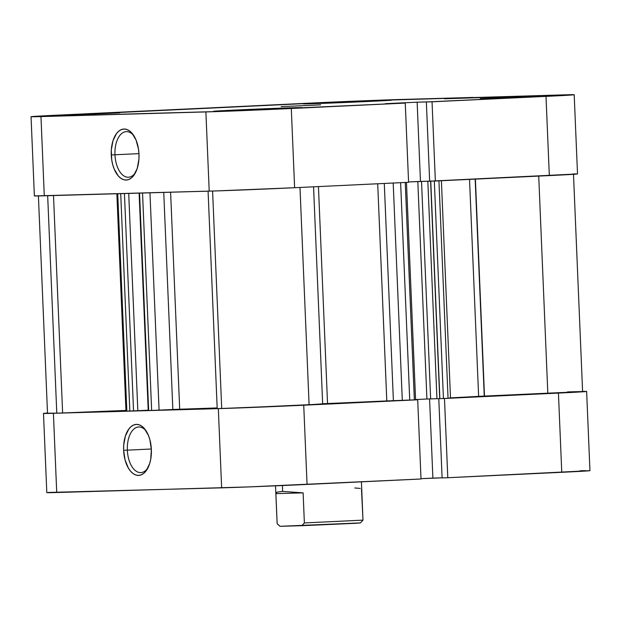 <?xml version="1.0" encoding="UTF-8"?>
<svg xmlns="http://www.w3.org/2000/svg" width="621" height="621" viewBox="0 0 621 621"><rect width="100%" height="100%" fill="white"/><g stroke="black" fill="none" stroke-linecap="round" stroke-linejoin="round"><path stroke-width="0.93" d="M539.478 96.038L480.212 98.677L539.478 96.038M119.861 112.836L60.586 115.475L119.861 112.836M320.653 104.871L281.142 106.626L320.653 104.871M133.857 135.72A22.845 12.412 -92.7 0 0 120.87 134.268A22.845 12.412 -92.7 0 0 114.963 154.776L111.252 154.932A25.531 13.872 87.3 0 1 118.254 131.613A25.531 13.872 87.3 0 1 133.15 134.664A25.531 13.872 87.3 0 1 138.98 154.14L138.925 159.131L137.241 168.384L133.709 175.526L131.411 177.955L128.865 179.477L126.187 180.043L123.463 179.632L120.8 178.25L118.3 175.96L114.179 169.036L112.711 164.658L111.726 159.9L111.306 149.94L112.991 140.688L116.523 133.546L118.821 131.116L121.359 129.595L124.045 129.028L126.769 129.44L129.432 130.821L131.931 133.111L136.053 140.036L138.506 149.172L138.98 154.14A25.531 13.872 87.3 0 1 135.005 173.554A25.531 13.872 87.3 0 1 120.327 177.901A25.531 13.872 87.3 0 1 111.252 154.932L114.963 154.776A22.845 12.412 87.3 0 1 126.28 131.613A22.845 12.412 87.3 0 1 133.857 135.72M138.957 153.635L114.963 154.776L138.957 153.635M294.921 107.689A44.347 0.388 177.6 0 1 302.039 107.596A44.347 0.388 177.6 0 1 270.29 109.304A44.347 0.388 177.6 0 1 220.54 111.229L302.031 107.604L249.712 109.405L217.047 111.004L214.152 111.353L220.54 111.229A44.347 0.388 177.6 0 1 213.422 111.314A44.347 0.388 177.6 0 1 245.163 109.606A44.347 0.388 177.6 0 1 294.921 107.689L294.936 108.108L294.921 107.689M384.709 100.229A44.347 0.388 177.6 0 1 391.82 100.144A44.347 0.388 177.6 0 1 360.079 101.844A44.347 0.388 177.6 0 1 310.321 103.769L391.82 100.144L331.156 102.318L306.828 103.544L303.211 103.847L310.321 103.769A44.347 0.388 177.6 0 1 303.211 103.854A44.347 0.388 177.6 0 1 334.952 102.147A44.347 0.388 177.6 0 1 384.709 100.229L384.725 100.649L384.709 100.229M294.618 187.721L291.296 108.504L405.257 103.078L408.579 182.295L294.618 187.721L408.579 182.295L405.257 103.078L222.675 111.376L31.058 116.701L360.436 100.92L564.279 94.858L444.403 98.778L473.148 97.443L399.357 99.531A61.813 0.543 177.6 0 0 313.947 102.946L59.243 115.071A61.813 0.543 177.6 0 0 31.05 116.709L34.372 195.925L216.752 190.903L294.618 187.721L291.296 108.504A61.813 0.543 177.6 0 1 205.885 111.927L40.97 116.593L44.285 195.801L209.207 191.136L205.885 111.927L209.207 191.136A61.813 0.543 -2.4 0 0 294.618 187.721M408.564 181.953L429.662 181.13L408.564 181.953L429.662 181.146L421.519 181.379L430.64 398.876L436.943 398.698L426.922 399.024L430.64 398.876L421.519 181.379L417.809 181.526L426.922 399.024L415.573 399.567L426.922 399.024L417.809 181.526L408.564 181.969M432.961 181.084L430.601 181.169L439.722 398.666L436.943 398.752L439.722 398.666L430.601 181.169L427.83 181.254L436.943 398.752L427.83 181.254L577.514 173.95A61.813 0.543 -2.4 0 1 549.321 175.588L435.36 181.014L432.037 101.805L417.141 102.178L385.129 103.699L417.141 102.178L420.456 181.386L417.141 102.178L428.964 101.844L426.348 101.968L429.662 181.177L426.348 101.968L545.999 96.379L432.037 101.805L435.36 181.014L427.83 181.254L433.342 181.068M576.498 173.896L573.152 173.934M35.739 195.755L34.38 195.918A61.813 0.543 -2.4 0 0 44.285 195.801L40.97 116.593A61.813 0.543 177.6 0 1 31.05 116.709M574.192 94.741A61.813 0.543 177.6 0 0 564.279 94.858L572.826 94.912L545.999 96.379L549.321 175.588L545.999 96.379A61.813 0.543 177.6 0 0 574.192 94.741L577.514 173.95M135.603 172.436A22.845 12.412 87.3 0 1 128.454 177.249A22.845 12.412 87.3 0 1 114.963 154.776A22.845 12.412 -92.7 0 0 122.694 175.013A22.845 12.412 -92.7 0 0 135.603 172.436M127.344 450.147A22.845 12.412 -92.7 0 0 135.075 470.384A22.845 12.412 -92.7 0 0 147.984 467.799A22.845 12.412 87.3 0 1 140.835 472.612A22.845 12.412 87.3 0 1 127.344 450.147L151.338 449.006L127.344 450.147A22.845 12.412 87.3 0 1 138.662 426.976A22.845 12.412 87.3 0 1 146.238 431.09A22.845 12.412 -92.7 0 0 133.251 429.631A22.845 12.412 -92.7 0 0 127.344 450.147L123.633 450.295L127.344 450.147M151.361 449.511A25.531 13.872 87.3 0 1 147.387 468.925A25.531 13.872 87.3 0 1 132.708 473.272A25.531 13.872 87.3 0 1 123.633 450.295L123.688 445.311L125.372 436.058L128.904 428.909L131.202 426.487L133.74 424.958L136.426 424.391L139.151 424.811L141.813 426.185L144.313 428.474L148.427 435.406L149.894 439.777L151.361 449.511L150.717 459.299L149.614 463.747L146.09 470.897L143.785 473.318L141.246 474.848L138.561 475.414L135.836 474.995L133.173 473.621L130.682 471.331L128.446 468.218L125.093 460.029L123.633 450.295A25.531 13.872 87.3 0 1 130.635 426.976A25.531 13.872 87.3 0 1 145.531 430.027A25.531 13.872 87.3 0 1 151.361 449.511M444.473 398.511L447.795 477.728L561.757 472.302L558.434 393.085L442.082 398.581L444.473 398.511L447.795 477.728L589.95 470.664L586.628 391.447L444.473 398.511M582.265 391.432L586.62 391.455A61.813 0.543 177.6 0 1 558.434 393.085L561.757 472.302A61.813 0.543 -2.4 0 0 589.95 470.664M415.302 399.854L235.111 408.082L53.406 413.299L44.502 413.477L47.507 413.058A61.813 0.543 177.6 0 0 43.486 413.423A61.813 0.543 177.6 0 0 53.406 413.299L56.721 492.515L249.029 486.903L421.015 479.001L417.692 399.792L303.731 405.218L307.053 484.427L421.015 479.001L417.692 399.792L415.302 399.854M48.174 492.461L221.643 487.85L218.32 408.634L53.406 413.299L56.721 492.515A61.813 0.543 -2.4 0 1 46.808 492.632L43.486 413.423M420.999 478.667L442.098 477.836L432.891 478.1L429.577 398.915L432.891 478.1L420.999 478.667M442.098 477.891L447.795 477.728L442.098 477.891L438.783 398.698L442.098 477.891M585.587 470.648L580.03 470.78M307.053 484.427L303.731 405.218A61.813 0.543 177.6 0 1 218.32 408.634L221.643 487.85A61.813 0.543 -2.4 0 0 307.053 484.427M582.591 391.424A61.813 0.543 177.6 0 1 586.628 391.447M280.024 526.266L277.152 523.705L275.887 493.633L277.253 492.088L282.648 491.421L282.408 485.544L282.648 491.421L303.118 492.864L304.375 522.936L362.982 520.142L361.422 481.842M278.79 525.281L277.152 523.705L275.514 485.839M361.958 521.298L362.982 520.142L304.375 522.936L301.798 525.7L279.955 526.313L360.405 522.905M275.887 493.633L276.05 492.763L277.253 492.088L282.648 491.421L303.118 492.864L275.887 493.633L303.118 492.864L304.375 522.936L301.798 525.7L355.181 523.317L360.459 522.929L361.927 521.322M361.484 489.1L362.982 520.142L361.864 521.399M354.777 487.99L360.219 488.417M47.685 413.206L56.783 413.144L47.67 195.708L56.783 413.144A57.784 0.505 -2.4 0 0 62.62 412.965L125.947 410.427L62.62 412.965L53.507 195.545L62.62 412.965A57.784 0.505 -2.4 0 1 56.783 413.144A57.784 0.505 -2.4 0 1 47.514 413.252L38.401 195.755M406.468 182.341L415.581 399.839L414.354 399.908L405.241 182.45L414.354 399.908L409.736 400.126L400.623 182.667L409.736 400.126L402.307 400.421L393.194 183.024L402.307 400.421L393.396 400.677L384.29 183.451L393.396 400.677L327.539 403.541L318.449 186.579L327.539 403.541L322.656 403.782L313.558 186.812L322.656 403.782L309.103 404.908A57.784 0.505 -2.4 0 1 221.705 408.471A57.784 0.505 -2.4 0 1 217.195 408.587L208.082 191.167L217.195 408.587A57.784 0.505 -2.4 0 0 221.705 408.471L212.592 191.035L221.705 408.471L299.004 405.397L327.539 403.541A185.446 1.63 -2.4 0 0 386.805 400.933L377.7 183.762L386.805 400.933L415.534 399.831M170.596 192.231L179.686 409.223A185.446 1.63 -2.4 0 0 217.164 407.927L172.848 409.503L179.686 409.223L170.596 192.231M449.635 397.921A185.446 1.63 -2.4 0 0 478.628 396.345L469.53 179.391L478.628 396.345L582.583 391.603M151.648 410.458L172.848 409.503L159.077 410.155L149.964 192.813L159.077 410.155L148.66 410.543L151.648 410.458L142.535 193.022L151.648 410.458M441.391 180.664L450.504 398.162L448.052 398.302L438.938 180.843L448.052 398.302L439.722 398.666L450.419 398.154M450.124 398.154L449.643 398.17M450.497 397.875L484.489 396.082L475.399 179.112L484.489 396.082L547.831 393.543A57.784 0.505 -2.4 0 0 582.599 391.618L573.486 174.121M581.986 391.572L567.501 391.905M126.412 411.133L137.823 410.722L128.718 193.418L137.823 410.722L133.546 410.923L124.433 193.535L133.546 410.923L129.828 411.071L120.715 193.643L129.828 411.071L126.839 411.156L117.726 193.729L126.839 411.156L125.978 411.172L116.864 193.674M137.823 410.691L148.209 410.194L137.823 410.691M148.287 410.535L139.546 193.108L148.66 410.543L148.225 410.543L139.112 193.046M538.717 176.092L547.831 393.543L538.717 176.092M309.103 404.908L299.982 187.464L309.103 404.908M443.433 398.519L434.32 181.045L443.433 398.519M163.75 192.425L172.848 409.503L163.75 192.425M484.233 395.344L475.166 179.12M430.749 180.936L439.862 398.434"/></g></svg>
